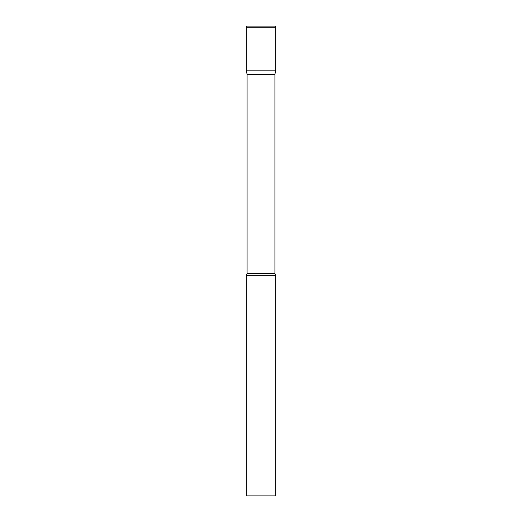 <?xml version="1.0" encoding="UTF-8"?>
<svg xmlns="http://www.w3.org/2000/svg" width="522" height="522" viewBox="0 0 522 522"><rect width="100%" height="100%" fill="white"/><g stroke="black" fill="none" stroke-linecap="round" stroke-linejoin="round"><path stroke-width="0.78" d="M274.918 74.476L274.918 273.489L247.082 273.489L247.082 74.476L274.918 74.476L275.681 70.144L246.319 70.144L275.681 70.144L275.681 27.274A1.174 1.174 0 0 0 274.507 26.1L247.493 26.1A1.174 1.174 0 0 0 246.319 27.274L275.681 27.274M247.082 74.476L246.319 70.144L246.319 27.274M261 275.681L246.319 275.681L246.319 495.9L275.681 495.9L275.681 275.681L261 275.681M247.082 273.489L246.319 275.681M274.918 273.489L275.681 275.681"/></g></svg>
